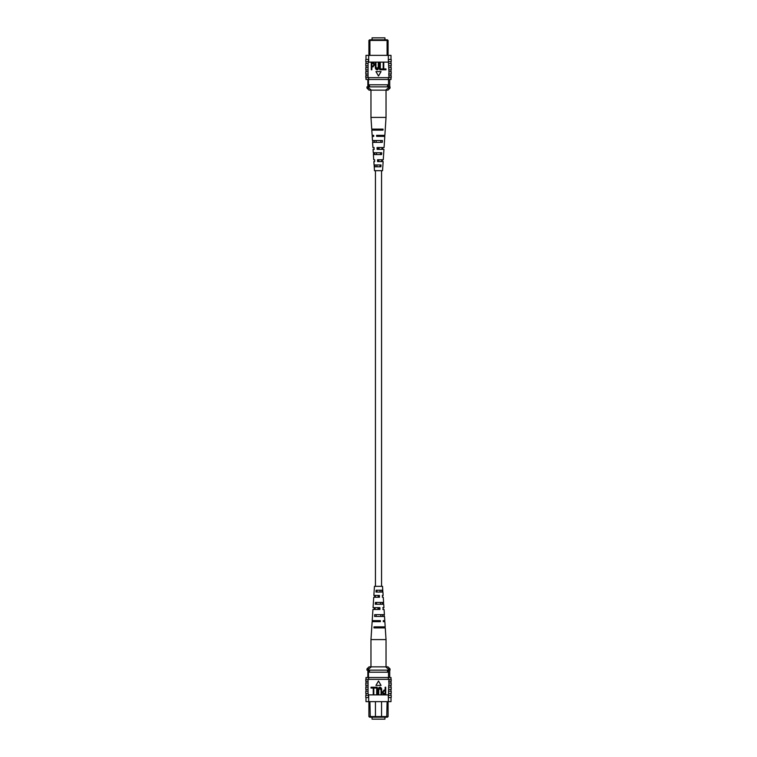 <?xml version="1.0" encoding="UTF-8"?>
<svg xmlns="http://www.w3.org/2000/svg" width="757" height="757" viewBox="0 0 757 757"><rect width="100%" height="100%" fill="white"/><g stroke="black" fill="none" stroke-linecap="round" stroke-linejoin="round"><path stroke-width="1.14" d="M375.434 170.666L375.434 586.334M381.566 170.666L381.566 586.334M372.056 717.182L372.056 719.15L384.944 719.15L384.944 717.182M367.855 674.232L367.855 671.156M375.434 701.644L375.434 716.576L388.095 716.576L387.385 717.182L369.615 717.182L368.905 716.576L368.905 702.647M368.905 716.576L375.434 716.576L376.049 717.182M369.908 701.644L370.258 717.182M388.095 702.647L388.095 716.576M368.479 677.506L368.479 670.134M367.855 677.506L367.855 670.134M388.521 677.506L388.521 670.134M380.951 717.182L381.566 716.576L381.566 701.644M386.742 717.182L387.092 701.644M388.521 672.188L368.479 672.188M369.501 672.188L369.501 670.134L366.965 670.134L366.965 668.914L368.782 668.914L368.782 670.134M366.965 668.914L369.009 666.87L387.991 666.87L390.035 668.914L388.218 668.914L388.218 670.134L369.501 670.134M387.499 672.188L387.499 670.134M388.218 668.914L385.644 666.87M371.356 666.87L368.782 668.914M390.035 668.914L390.035 670.134L388.218 670.134M391 698.058L391.009 697.547L391 698.058M365.991 697.547L366 698.058L365.991 697.547M391.009 687.119L391.009 685.274M391.009 698.569L391.009 701.644L388.322 701.644L388.71 685.274L391.199 685.274L391.199 683.022L388.937 683.022L388.937 685.274M391.009 691.207L391.009 689.362M391.009 683.022L391.009 681.186M388.937 683.022L388.71 681.186L391.199 681.186L391.199 679.341L388.322 679.341L388.322 677.506L365.991 677.506L365.991 679.341M388.937 681.186L388.937 679.341M388.54 697.547L391.199 697.547L391.199 695.295L388.54 695.295M388.937 693.459L391.199 693.459L391.199 691.207L388.937 691.207M388.937 689.362L391.199 689.362L391.199 687.119L388.937 687.119M388.322 701.644L368.678 701.644L368.678 694.888L388.322 694.888M368.063 681.186L365.801 681.186L365.801 679.341L368.063 679.341L368.063 693.459L368.678 694.888M368.678 701.644L365.991 701.644L365.991 698.569M368.063 679.341L368.678 679.341L368.678 677.506M368.063 687.119L365.801 687.119L365.801 689.362L368.063 689.362M368.063 691.207L365.801 691.207L365.801 693.459L368.063 693.459M368.678 695.295L365.801 695.295L365.801 697.547L368.678 697.547M368.46 695.295L368.46 697.547M368.063 685.274L365.801 685.274L365.801 683.022L368.063 683.022M391.009 679.341L391.009 677.506L388.322 677.506M388.322 695.295L388.322 697.547M388.322 679.341L368.678 679.341M385.152 687.214L385.71 687.214L385.71 694.377L383.193 694.245L382.361 692.305L384.017 690.1L385.152 690.1L385.152 687.214M385.152 690.942L383.979 690.942L382.919 692.267L383.988 693.544L385.152 693.544L385.152 690.942M378.737 690.252L378.737 694.377L378.178 694.377L378.178 690.261C377.942 688.624 378.509 687.583 379.891 687.129C381.282 687.564 381.859 688.605 381.613 690.261L381.613 694.377L381.055 694.377L381.055 690.252L379.929 687.962L378.737 690.252M374.46 687.214L377.241 687.214L377.241 694.377L376.683 694.377L376.683 688.056L374.46 688.056L374.46 687.214M371.015 687.214L373.807 687.214L373.807 694.377L373.248 694.377L373.248 688.056L371.015 688.056L371.015 687.214M378.5 680.988L375.945 685.416L381.055 685.416L378.5 680.988M382.853 592.05L382.55 586.334L374.45 586.334L373.854 595.428L379.427 595.428L379.494 597.245L373.731 597.245L373.059 607.634L379.891 607.634L379.957 609.451L372.936 609.451L372.207 620.626L380.374 620.626L380.411 621.658L372.141 621.658L370.968 639.589L386.032 639.589L386.032 666.87M380.497 604.256L380.44 602.44M381.244 627.894L381.216 626.862M380.885 616.463L380.828 614.646M380.09 592.05L380.033 590.223M378.774 595.428L378.226 595.428L378.188 597.245L378.812 597.245L378.774 595.428M379.039 607.634L377.961 607.634L377.923 609.451L379.077 609.451L379.039 607.634M377.667 621.658L377.696 620.626M374.8 621.658L374.819 620.626M375.056 609.451L375.094 607.634M375.311 597.245L375.358 595.428M382.389 595.428L382.493 597.245M383.061 607.634L383.156 609.451M386.032 639.589L385.266 627.894L373.939 627.894L373.996 626.862L385.199 626.862L384.859 621.658L383.827 621.658M373.712 621.658L373.75 620.626M374.166 609.451L374.242 607.634M374.63 597.245L374.706 595.428M382.834 609.451L384.064 609.451L384.405 614.646L374.687 614.646L374.583 616.463L384.518 616.463L384.793 620.626L383.25 620.626L383.288 621.658M382.758 607.634L383.941 607.634L383.723 604.256L375.283 604.256L375.387 602.44L383.61 602.44L383.269 597.245L382.37 597.245M382.294 595.428L383.146 595.428L382.928 592.05L376.002 592.05L376.106 590.223L382.805 590.223M384.916 627.894L384.849 626.862M384.263 616.463L384.159 614.646M383.562 604.256L383.458 602.44M379.304 620.626L379.333 621.658M383.099 627.894L383.061 626.862M375.784 626.862L375.756 627.894M382.73 616.463L382.673 614.646M376.172 614.646L376.115 616.463M382.342 604.256L382.285 602.44M376.56 602.44L376.503 604.256M381.935 592.05L381.878 590.223M376.967 590.223L376.91 592.05M372.056 39.818L372.056 37.85L384.944 37.85L384.944 39.818M368.905 54.353L368.905 40.424L369.615 39.818L387.385 39.818L388.095 40.424L388.095 54.353M387.092 55.356L387.092 40.424L369.908 40.424L369.908 55.356M370.258 39.818L368.905 40.424M367.855 79.494L367.855 86.866M368.479 79.494L368.479 86.866M388.521 79.494L388.521 86.866M368.479 84.812L369.501 84.812L369.501 86.866L390.035 86.866L390.035 88.086L388.218 88.086L388.218 86.866M368.782 88.086L371.356 90.13L369.009 90.13L366.965 88.086L368.782 88.086L368.782 86.866L369.501 86.866M369.501 84.812L387.499 84.812L387.499 86.866M387.499 84.812L388.521 84.812M388.095 40.424L386.742 39.818M380.78 90.13L385.644 90.13L388.218 88.086M390.035 88.086L387.991 90.13L371.356 90.13M366.965 88.086L366.965 86.866L368.782 86.866M391 58.942L391.009 59.453L391 58.942M365.991 59.453L366 58.942L365.991 59.453M391.009 69.881L391.009 71.726M391.009 65.793L391.009 67.638M391.009 73.978L391.009 75.814M388.937 77.659L388.937 75.814L391.199 75.814L391.199 77.659L388.322 77.659L388.322 79.494L391.009 79.494L391.009 77.659M388.937 73.978L388.937 71.726L391.199 71.726L391.199 73.978L388.71 73.978L388.937 75.814M388.54 59.453L391.199 59.453L391.199 61.705L388.54 61.705L388.322 59.453L388.937 71.726M388.937 63.541L391.199 63.541L391.199 65.793L388.937 65.793M388.937 67.638L391.199 67.638L391.199 69.881L388.937 69.881M365.991 58.431L365.991 55.356L368.678 55.356L368.678 59.453L365.801 59.453L365.801 61.705L368.678 61.705L368.063 63.541L368.063 77.659L365.801 77.659L365.801 75.814L368.063 75.814M365.991 77.659L365.991 79.494L368.678 79.494L368.678 77.659L368.063 77.659M368.063 67.638L365.801 67.638L365.801 69.881L368.063 69.881M368.063 63.541L365.801 63.541L365.801 65.793L368.063 65.793M368.46 59.453L368.46 61.705M368.063 73.978L365.801 73.978L365.801 71.726L368.063 71.726M368.678 55.356L391.009 55.356L391.009 58.431M388.322 55.356L388.322 59.453M368.678 77.659L388.322 77.659M368.678 79.494L388.322 79.494M368.678 61.705L368.678 59.453M388.322 62.112L368.678 62.112M371.848 69.786L371.29 69.786L371.29 62.623L373.807 62.755L374.639 64.695L372.983 66.9L371.848 66.9L371.848 69.786M371.848 66.058L373.021 66.058L374.081 64.733L373.012 63.456L371.848 63.456L371.848 66.058M378.263 66.748L378.263 62.623L378.822 62.623L378.822 66.739C379.058 68.376 378.491 69.417 377.109 69.871C375.718 69.436 375.141 68.395 375.387 66.739L375.387 62.623L375.945 62.623L375.945 66.748L377.071 69.038L378.263 66.748M382.54 69.786L379.759 69.786L379.759 62.623L380.317 62.623L380.317 68.944L382.54 68.944L382.54 69.786M385.985 69.786L383.193 69.786L383.193 62.623L383.752 62.623L383.752 68.944L385.985 68.944L385.985 69.786M378.5 76.012L381.055 71.584L375.945 71.584L378.5 76.012M374.147 164.95L374.45 170.666L382.55 170.666L383.146 161.572L377.573 161.572L377.506 159.755L383.269 159.755L383.941 149.366L377.109 149.366L377.043 147.549L384.064 147.549L384.793 136.374L376.626 136.374L376.589 135.342L384.859 135.342L386.032 117.411L370.968 117.411L370.968 90.13M374.715 154.56L374.658 152.744M380.497 152.744L380.44 154.56M373.939 130.138L373.901 129.106M381.244 129.106L381.216 130.138M374.327 142.354L374.27 140.537M380.885 140.537L380.828 142.354M375.122 166.777L375.065 164.95M380.09 164.95L380.033 166.777M378.188 159.755L378.226 161.572L378.774 161.572L378.812 159.755L378.188 159.755M377.923 147.549L377.961 149.366L379.039 149.366L379.077 147.549L377.923 147.549M377.667 135.342L377.696 136.374M374.611 161.572L374.63 159.755L373.731 159.755L373.39 154.56L381.613 154.56L381.717 152.744L373.277 152.744L373.059 149.366L374.242 149.366L373.844 147.549M373.542 154.56L373.438 152.744M374.166 147.549L372.936 147.549L372.595 142.354L382.313 142.354L382.417 140.537L372.482 140.537L372.207 136.374L373.75 136.374L373.712 135.342L372.141 135.342L371.801 130.138L383.004 130.138L383.061 129.106L371.734 129.106L370.968 117.411M372.151 130.138L372.084 129.106M372.841 142.354L372.737 140.537M374.195 166.777L380.894 166.777L380.998 164.95L374.072 164.95L373.854 161.572L374.706 161.572M373.712 135.342L373.173 135.342M383.25 136.374L383.288 135.342M382.758 149.366L382.834 147.549M382.294 161.572L382.37 159.755M379.304 136.374L379.333 135.342M382.181 136.374L382.2 135.342M381.907 149.366L381.944 147.549M381.642 161.572L381.689 159.755M375.784 130.138L375.756 129.106M376.172 142.354L376.115 140.537M376.56 154.56L376.503 152.744M376.967 166.777L376.91 164.95M389.751 677.506L389.751 670.134M365.991 695.295L365.991 693.459M391.009 695.295L391.009 693.459M365.991 683.022L365.991 681.186M365.991 691.207L365.991 689.362M365.991 687.119L365.991 685.274M370.968 639.589L370.968 666.87M389.751 79.494L389.751 86.866M365.991 61.705L365.991 63.541M391.009 61.705L391.009 63.541M365.991 73.978L365.991 75.814M365.991 65.793L365.991 67.638M365.991 69.881L365.991 71.726M386.032 117.411L386.032 90.13"/></g></svg>
